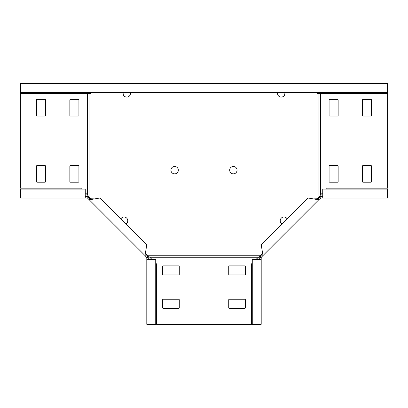 <?xml version="1.0" encoding="UTF-8"?>
<svg xmlns="http://www.w3.org/2000/svg" width="408" height="408" viewBox="0 0 408 408"><rect width="100%" height="100%" fill="white"/><g stroke="black" fill="none" stroke-linecap="round" stroke-linejoin="round"><path stroke-width="0.61" d="M130.336 92.534A3.692 3.692 0 0 1 126.75 97.124A3.692 3.692 0 0 1 123.165 92.534M120.911 218.821A3.692 3.692 0 0 1 127.638 219.734A3.692 3.692 0 0 1 125.98 223.89A3.692 3.692 0 0 0 126.689 218.112A3.692 3.692 0 0 0 120.911 218.821M174.639 173.859A3.692 3.692 0 0 1 170.942 170.161A3.692 3.692 0 0 1 174.639 166.469A3.692 3.692 0 0 1 178.332 170.161A3.692 3.692 0 0 1 174.639 173.859M277.664 92.534A3.692 3.692 0 0 0 281.25 97.124A3.692 3.692 0 0 0 284.835 92.534M283.922 217.031A3.692 3.692 0 0 1 287.089 218.821A3.692 3.692 0 0 0 280.362 219.734A3.692 3.692 0 0 0 282.02 223.89A3.692 3.692 0 0 1 281.311 218.112M233.361 166.469A3.692 3.692 0 0 0 229.668 170.161A3.692 3.692 0 0 0 233.361 173.859A3.692 3.692 0 0 0 237.058 170.161A3.692 3.692 0 0 0 233.361 166.469M145.544 253.144L147.88 255.77L260.12 255.77L262.456 253.144M316.343 199.257L319.581 196.35L320.459 195.024L320.459 93.432L318.969 93.432L318.969 196.921M317.302 92.534L317.302 93.432L318.969 93.432M89.031 93.432L89.031 196.921L87.541 195.024L87.541 93.432L90.698 93.432L90.698 92.534M91.657 199.257L89.031 196.921M255.867 259.539L260.12 255.77M258.223 257.259L149.777 257.259L147.88 255.77M252.266 263.14L251.369 264.032L251.369 324.401L156.631 324.401L156.631 264.032L155.734 263.14M152.133 259.539L149.777 257.259M245.412 299.849A0.597 0.597 0 0 0 244.815 299.258L229.321 299.258A0.597 0.597 0 0 0 228.73 299.849L228.73 307.719A0.597 0.597 0 0 0 229.321 308.315L244.815 308.315A0.597 0.597 0 0 0 245.412 307.719L245.412 299.849M245.412 266.485A0.597 0.597 0 0 0 244.815 265.889L229.321 265.889A0.597 0.597 0 0 0 228.73 266.485L228.73 274.349A0.597 0.597 0 0 0 229.321 274.946L244.815 274.946A0.597 0.597 0 0 0 245.412 274.349L245.412 266.485M162.588 274.349A0.597 0.597 0 0 0 163.185 274.946L178.679 274.946A0.597 0.597 0 0 0 179.27 274.349L179.27 266.485A0.597 0.597 0 0 0 178.679 265.889L163.185 265.889A0.597 0.597 0 0 0 162.588 266.485L162.588 274.349M162.588 307.719A0.597 0.597 0 0 0 163.185 308.315L178.679 308.315A0.597 0.597 0 0 0 179.27 307.719L179.27 299.849A0.597 0.597 0 0 0 178.679 299.258L163.185 299.258A0.597 0.597 0 0 0 162.588 299.849L162.588 307.719M322.738 192.668L320.459 195.024M326.339 189.067L327.231 188.17L387.6 188.17L387.6 93.432L320.459 93.432M337.549 182.213A0.597 0.597 0 0 0 338.145 181.616L338.145 166.122A0.597 0.597 0 0 0 337.549 165.531L329.684 165.531A0.597 0.597 0 0 0 329.088 166.122L329.088 181.616A0.597 0.597 0 0 0 329.684 182.213L337.549 182.213M329.684 99.389A0.597 0.597 0 0 0 329.088 99.986L329.088 115.479A0.597 0.597 0 0 0 329.684 116.071L337.549 116.071A0.597 0.597 0 0 0 338.145 115.479L338.145 99.986A0.597 0.597 0 0 0 337.549 99.389L329.684 99.389M363.049 99.389A0.597 0.597 0 0 0 362.457 99.986L362.457 115.479A0.597 0.597 0 0 0 363.049 116.071L370.918 116.071A0.597 0.597 0 0 0 371.51 115.479L371.51 99.986A0.597 0.597 0 0 0 370.918 99.389L363.049 99.389M370.918 182.213A0.597 0.597 0 0 0 371.51 181.616L371.51 166.122A0.597 0.597 0 0 0 370.918 165.531L363.049 165.531A0.597 0.597 0 0 0 362.457 166.122L362.457 181.616A0.597 0.597 0 0 0 363.049 182.213L370.918 182.213M85.262 192.668L87.541 195.024M81.661 189.067L80.769 188.17L20.4 188.17L20.4 93.432L87.541 93.432M37.082 99.389A0.597 0.597 0 0 0 36.49 99.986L36.49 115.479A0.597 0.597 0 0 0 37.082 116.071L44.951 116.071A0.597 0.597 0 0 0 45.543 115.479L45.543 99.986A0.597 0.597 0 0 0 44.951 99.389L37.082 99.389M70.451 99.389A0.597 0.597 0 0 0 69.855 99.986L69.855 115.479A0.597 0.597 0 0 0 70.451 116.071L78.316 116.071A0.597 0.597 0 0 0 78.912 115.479L78.912 99.986A0.597 0.597 0 0 0 78.316 99.389L70.451 99.389M78.316 182.213A0.597 0.597 0 0 0 78.912 181.616L78.912 166.122A0.597 0.597 0 0 0 78.316 165.531L70.451 165.531A0.597 0.597 0 0 0 69.855 166.122L69.855 181.616A0.597 0.597 0 0 0 70.451 182.213L78.316 182.213M44.951 182.213A0.597 0.597 0 0 0 45.543 181.616L45.543 166.122A0.597 0.597 0 0 0 44.951 165.531L37.082 165.531A0.597 0.597 0 0 0 36.49 166.122L36.49 181.616A0.597 0.597 0 0 0 37.082 182.213L44.951 182.213M148.288 259.539L148.288 257.596L147.676 256.122L146.044 254.485L145.901 250.13L146.814 244.724L100.077 197.987L94.671 198.9L90.316 198.757L88.679 197.125L87.628 198.176L144.988 255.541L146.044 254.485M146.798 259.539L146.798 324.304L155.734 324.304L155.734 259.539L146.798 259.539L146.798 257.596L148.288 257.596M94.671 198.9L89.26 199.813L144.988 255.541L145.901 250.13M146.727 254.327L146.304 254.745M90.474 198.074L90.056 198.497M146.798 257.596L144.988 255.541M146.625 257.173L147.676 256.122M85.262 196.513L87.205 196.513L88.679 197.125M85.262 198.002L20.497 198.002L20.497 189.067L85.262 189.067L85.262 198.002L87.205 198.002L87.205 196.513M26.454 198.002L27.05 198.002L26.454 198.002M89.26 199.813L90.316 198.757M87.205 198.002L87.628 198.176M322.738 196.513L320.795 196.513L319.321 197.125L317.684 198.757L313.329 198.9L307.923 197.987L261.186 244.724L262.099 250.13L261.956 254.485L260.324 256.122L261.375 257.173L263.012 255.541L262.099 250.13M387.503 198.002L322.738 198.002L387.503 198.002L387.503 189.067L322.738 189.067L322.738 198.002L320.795 198.002L320.795 196.513M329.71 198.002L329.113 198.002M261.956 254.485L263.012 255.541L318.74 199.813L317.684 198.757M320.795 198.002L318.74 199.813L313.329 198.9M317.526 198.074L317.944 198.497M261.273 254.327L261.696 254.745M320.372 198.176L319.321 197.125M259.712 259.539L259.712 257.596L260.324 256.122M261.202 259.539L261.202 324.304L252.266 324.304L252.266 259.539L261.202 259.539L261.202 257.596L259.712 257.596M261.202 257.596L261.375 257.173M284.748 92.534A3.692 3.692 0 0 1 281.209 97.124M20.476 83.599L20.476 92.534L387.524 92.534L387.524 83.599L20.476 83.599M123.252 92.534A3.692 3.692 0 0 0 126.791 97.124M145.477 256.025L146.528 254.969M88.776 199.323L89.831 198.273M319.224 199.323L318.169 198.273M262.522 256.025L261.472 254.969"/></g></svg>
